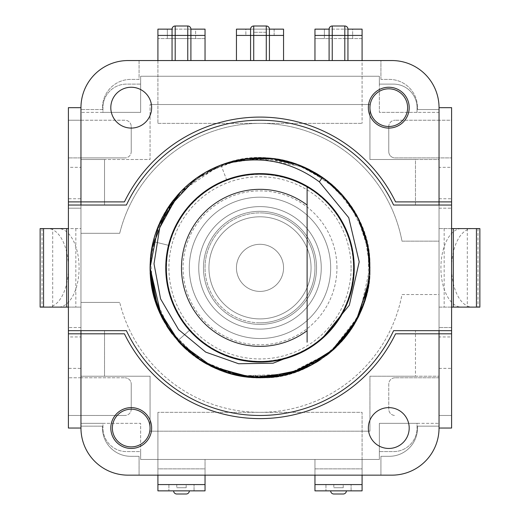 <?xml version="1.0" encoding="UTF-8"?>
<svg xmlns="http://www.w3.org/2000/svg" width="520" height="520" viewBox="0 0 520 520"><rect width="100%" height="100%" fill="white"/><g stroke="black" fill="none" stroke-linecap="round" stroke-linejoin="round"><path stroke-width="0.39" stroke-dasharray="2.6 1.95" d="M68.4 228.592L68.4 201.89L80.964 201.89L80.964 333.814L68.4 333.814L68.4 228.592L80.964 228.592L80.964 208.175L68.4 208.175L80.964 208.175L80.964 167.343L68.4 167.343L68.4 198.75L80.964 198.75M68.4 120.231L68.4 107.666L80.964 107.666L80.964 120.231L68.4 120.231L80.964 120.231L80.964 107.666A47.112 47.112 0 0 1 128.083 60.548L391.918 60.548A47.112 47.112 0 0 1 439.036 107.666L451.601 107.666L451.601 120.231L439.036 120.231L439.036 112.378L417.047 112.378L417.047 107.666A23.556 23.556 0 0 0 393.49 84.11L379.353 84.11L379.353 112.378L439.036 112.378L439.036 107.666L439.036 120.231L451.601 120.231M68.4 330.668L68.4 205.036L68.4 330.668L104.526 330.668L104.526 376.214L80.964 376.214L80.964 307.112L68.4 307.112M68.4 415.474L68.4 428.038L80.964 428.038L80.964 415.474L68.4 415.474L124.937 415.474L80.964 415.474L80.964 423.332L102.953 423.332L102.953 428.038A23.556 23.556 0 0 0 126.51 451.601L140.647 451.601L140.647 423.332L80.964 423.332L80.964 426.153L102.479 426.153L102.479 428.038A28.269 28.269 0 0 0 130.748 456.307L139.074 456.307L139.074 475.156L362.082 475.156L362.082 468.871L314.964 468.871L314.964 475.156L205.036 475.156L205.036 468.871L157.917 468.871L157.917 475.156L157.917 412.334L157.917 468.871L205.036 468.871L205.036 475.156L314.964 475.156L314.964 468.871L362.082 468.871L362.082 412.334L157.917 412.334L362.082 412.334L362.082 475.156L380.926 475.156L380.926 456.307L389.253 456.307A28.269 28.269 0 0 0 417.521 428.038L417.521 426.153L439.036 426.153L439.036 415.474L451.601 415.474L451.601 428.038L439.036 428.038L439.036 426.153L417.521 426.153L417.521 428.038A28.269 28.269 0 0 1 389.253 456.307L380.926 456.307L380.926 475.156L391.918 475.156A47.112 47.112 0 0 0 439.036 428.038L439.036 205.036L415.474 205.036L415.474 159.49L439.036 159.49L439.036 157.917L451.601 157.917L439.036 157.917L439.036 120.231L395.063 120.231L439.036 120.231M80.964 336.954L80.964 368.362L68.4 368.362L68.4 336.954L80.964 336.954L80.964 307.112L40.131 307.112M47.788 307.112A39.26 20.618 90 0 0 68.4 267.852A39.26 20.618 90 0 0 47.788 228.592L58.48 228.592A39.26 20.618 -90 0 1 79.092 267.852A39.26 20.618 -90 0 1 58.48 307.112M58.48 228.592L52.695 228.592L52.695 307.112M52.695 228.592L80.964 228.592L80.964 307.112L80.964 205.036L126.406 205.036A147.622 147.622 0 0 1 393.594 205.036L439.036 205.036L439.036 159.49L369.935 159.49L415.474 159.49L415.474 205.036L439.036 205.036L439.036 241.156L401.993 241.156A144.482 144.482 0 0 0 119.71 233.305A144.482 144.482 0 0 1 401.993 241.156L439.036 241.156L439.036 330.668L393.594 330.668A147.622 147.622 0 0 1 126.406 330.668L80.964 330.668L104.526 330.668L104.526 376.214L80.964 376.214L80.964 377.787L68.4 377.787L80.964 377.787L80.964 415.474M369.935 104.526L369.935 159.49L369.935 104.526L150.066 104.526L369.935 104.526M80.964 330.668L80.964 205.036L104.526 205.036L104.526 159.49L80.964 159.49L150.066 159.49L150.066 104.526L150.066 159.49L104.526 159.49L104.526 205.036L80.964 205.036L80.964 157.917L68.4 157.917L124.937 157.917L80.964 157.917L80.964 167.343M150.066 376.214L104.526 376.214L150.066 376.214L150.066 431.184L150.066 376.214M439.036 330.668L415.474 330.668L415.474 376.214L439.036 376.214L369.935 376.214L369.935 431.184L150.066 431.184L369.935 431.184L369.935 376.214L415.474 376.214L415.474 330.668L451.601 330.668L451.601 205.036L451.601 330.668M316.537 267.852A56.537 56.537 0 0 1 260 324.389A56.537 56.537 0 0 1 203.463 267.852A56.537 56.537 0 0 1 260 211.315A56.537 56.537 0 0 1 316.537 267.852A56.537 56.537 0 0 0 260 211.315A56.537 56.537 0 0 0 203.463 267.852A56.537 56.537 0 0 0 260 324.389A56.537 56.537 0 0 0 316.537 267.852M80.964 333.814L124.43 333.814A150.767 150.767 0 0 0 395.571 333.814L439.036 333.814L439.036 201.89L451.601 201.89L451.601 228.592L439.036 228.592L439.036 157.917L395.063 157.917A6.279 6.279 0 0 1 388.778 151.638A6.279 6.279 0 0 0 395.063 157.917L439.036 157.917M467.304 228.592L467.304 307.112L439.036 307.112L439.036 228.592L479.869 228.592M472.212 228.592A39.26 20.618 -90 0 0 451.601 267.852A39.26 20.618 -90 0 0 472.212 307.112L461.519 307.112A39.26 20.618 90 0 1 440.908 267.852A39.26 20.618 90 0 1 461.519 228.592M461.519 307.112L467.304 307.112M439.036 377.787L395.063 377.787L439.036 377.787L439.036 307.112L451.601 307.112L451.601 228.592M479.869 307.112L472.212 307.112M80.964 368.362L80.964 377.787L124.937 377.787L80.964 377.787M80.964 327.529L68.4 327.529L80.964 327.529M439.036 201.89L395.571 201.89A150.767 150.767 0 0 0 124.43 201.89L80.964 201.89M439.036 294.548L439.036 241.156L439.036 294.548L401.993 294.548A144.482 144.482 0 0 1 119.71 302.4A144.482 144.482 0 0 0 401.993 294.548L439.036 294.548M439.036 198.75L451.601 198.75L451.601 167.343L439.036 167.343M439.036 333.814L451.601 333.814L451.601 327.529L439.036 327.529L451.601 327.529L451.601 307.112M439.036 368.362L451.601 368.362L451.601 336.954L439.036 336.954M80.964 120.231L124.937 120.231A6.279 6.279 0 0 1 131.222 126.51A6.279 6.279 0 0 0 124.937 120.231L80.964 120.231L80.964 157.917M40.131 228.592L47.788 228.592M388.778 126.51L388.778 151.638L388.778 126.51A6.279 6.279 0 0 1 395.063 120.231A6.279 6.279 0 0 0 388.778 126.51M379.353 84.11L379.353 76.258L140.647 76.258L140.647 84.11L126.51 84.11A23.556 23.556 0 0 0 102.953 107.666L102.953 112.378L140.647 112.378L140.647 84.11L126.51 84.11A23.556 23.556 0 0 0 102.953 107.666L102.953 112.378L80.964 112.378L140.647 112.378L140.647 76.258L379.353 76.258L379.353 112.378L417.047 112.378L417.047 107.666A23.556 23.556 0 0 0 393.49 84.11L379.353 84.11M131.222 151.638L131.222 126.51L131.222 151.638A6.279 6.279 0 0 1 124.937 157.917A6.279 6.279 0 0 0 131.222 151.638M380.926 79.398L380.926 60.548L380.926 79.398L389.253 79.398A28.269 28.269 0 0 1 417.521 107.666A28.269 28.269 0 0 0 389.253 79.398L380.926 79.398M417.521 109.551L417.521 107.666L417.521 109.551L439.036 109.551L417.521 109.551M362.082 60.548L157.917 60.548L362.082 60.548L314.964 60.548L362.082 60.548L362.082 123.37L362.082 38.565L344.806 38.565L344.806 60.548L344.806 35.425L332.241 35.425L332.241 60.548L332.241 38.565L314.964 38.565L314.964 60.548M283.556 60.548L266.279 60.548L266.279 35.425L283.556 35.425L274.131 35.425L274.131 29.139L283.556 29.139L283.556 60.548L236.444 60.548L253.721 60.548L253.721 35.425L236.444 35.425L236.444 60.548M266.279 60.548L253.721 60.548L253.721 32.279L253.721 35.425L266.279 35.425L266.279 32.279L253.721 32.279L266.279 32.279L266.279 60.548M205.036 60.548L205.036 38.565L195.611 38.565L195.611 29.139L205.036 29.139L205.036 38.565L175.194 38.565L175.194 35.425L175.194 60.548L157.917 60.548L205.036 60.548L175.194 60.548L175.194 38.565L157.917 38.565L157.917 123.37L157.917 60.548M139.074 60.548L139.074 79.398L130.748 79.398A28.269 28.269 0 0 0 102.479 107.666L102.479 109.551L80.964 109.551L102.479 109.551L102.479 107.666A28.269 28.269 0 0 1 130.748 79.398L139.074 79.398L139.074 60.548M157.917 123.37L362.082 123.37L157.917 123.37M332.241 38.565L332.241 35.425L344.806 35.425L344.806 38.565L332.241 38.565M362.082 29.139L362.082 38.565L352.657 38.565L352.657 29.139L362.082 29.139M324.389 29.139L314.964 29.139L314.964 38.565L324.389 38.565L324.389 29.139L352.657 29.139L352.657 38.565L324.389 38.565L324.389 29.139M347.945 29.139L329.101 29.139A3.139 3.139 0 0 1 332.241 26L344.806 26A3.139 3.139 90 0 1 347.945 29.139M245.869 29.139L274.131 29.139L274.131 35.425L245.869 35.425L245.869 29.139L236.444 29.139L236.444 35.425L245.869 35.425L245.869 29.139M269.425 29.139L250.575 29.139A3.139 3.139 0 0 1 253.721 26L266.279 26A3.139 3.139 90 0 1 269.425 29.139M187.759 35.425L187.759 60.548L187.759 35.425L175.194 35.425L187.759 35.425M167.343 29.139L157.917 29.139L157.917 38.565L167.343 38.565L167.343 29.139L195.611 29.139L195.611 38.565L167.343 38.565L167.343 29.139M190.899 29.139L172.055 29.139A3.139 3.139 0 0 1 175.194 26L187.759 26A3.139 3.139 90 0 1 190.899 29.139M439.036 208.175L451.601 208.175L439.036 208.175M368.362 107.666A20.416 20.416 0 0 1 388.778 87.249A20.416 20.416 0 0 1 409.195 107.666A20.416 20.416 0 0 1 388.778 128.083A20.416 20.416 0 0 1 368.362 107.666M407.622 107.666A18.843 18.843 0 0 1 388.778 126.51A18.843 18.843 0 0 1 369.935 107.666A18.843 18.843 0 0 1 388.778 88.816A18.843 18.843 0 0 1 407.622 107.666M110.806 107.666A20.416 20.416 0 0 1 131.222 87.249A20.416 20.416 0 0 1 151.638 107.666A20.416 20.416 0 0 1 131.222 128.083A20.416 20.416 0 0 1 110.806 107.666M451.601 415.474L439.036 415.474M395.063 377.787A6.279 6.279 0 0 0 388.778 384.066L388.778 409.195A6.279 6.279 0 0 0 395.063 415.474A6.279 6.279 0 0 1 388.778 409.195L388.778 384.066A6.279 6.279 0 0 1 395.063 377.787M124.937 377.787A6.279 6.279 0 0 1 131.222 384.066A6.279 6.279 0 0 0 124.937 377.787M131.222 409.195L131.222 384.066L131.222 409.195A6.279 6.279 0 0 1 124.937 415.474A6.279 6.279 0 0 0 131.222 409.195M140.647 451.601L140.647 459.453L379.353 459.453L379.353 451.601L393.49 451.601A23.556 23.556 0 0 0 417.047 428.038L417.047 423.332L379.353 423.332L379.353 451.601L393.49 451.601A23.556 23.556 0 0 0 417.047 428.038L417.047 423.332L439.036 423.332L379.353 423.332L379.353 459.453L140.647 459.453L140.647 423.332L102.953 423.332L102.953 428.038A23.556 23.556 0 0 0 126.51 451.601L140.647 451.601M205.036 475.156L205.036 459.453L205.036 490.861L194.038 490.861L194.038 484.575L194.038 490.861L157.917 490.861L157.917 484.575L205.036 484.575L157.917 484.575L157.917 459.453L157.917 475.156M362.082 475.156L362.082 459.453L362.082 490.861L351.084 490.861L351.084 484.575L351.084 490.861L314.964 490.861L314.964 484.575L362.082 484.575L314.964 484.575L314.964 459.453L314.964 475.156M128.083 475.156L139.074 475.156L139.074 456.307L130.748 456.307A28.269 28.269 0 0 1 102.479 428.038L102.479 426.153L80.964 426.153L80.964 428.038A47.112 47.112 0 0 0 128.083 475.156M80.964 205.036L68.4 205.036M80.964 302.4L119.71 302.4L80.964 302.4M80.964 233.305L119.71 233.305L80.964 233.305M165.769 267.852A94.231 94.231 180 0 1 260 173.622A94.231 94.231 180 0 1 354.231 267.852A94.231 94.231 0 0 1 260 362.082A94.231 94.231 0 0 1 165.769 267.852A94.231 94.231 0 0 1 260 173.622A94.231 94.231 0 0 1 354.231 267.852A94.231 94.231 0 0 0 260 173.622A94.231 94.231 0 0 0 165.769 267.852A94.231 94.231 0 0 0 260 362.082A94.231 94.231 0 0 0 354.231 267.852A94.231 94.231 0 0 1 307.112 349.459L307.112 349.459M439.036 205.036L451.601 205.036M189.93 329.927L177.723 340.743C213.766 383.207 282.841 390.078 326.56 355.316C365.567 326.541 380.763 270.699 361.666 226.083C341.562 173.966 278.401 144.911 225.791 163.397C172.347 179.634 138.794 240.474 153.27 294.164A109.934 109.934 0 0 0 177.717 340.75L189.93 329.927C220.539 366.1 279.292 371.963 316.433 342.537C357.572 313.131 365.944 249.314 333.808 210.275C305.519 172.269 247.254 162.74 208.344 189.794C168.239 215.02 154.226 272.382 178.152 313.274C200.194 355.219 256.282 373.672 298.916 352.982C342.453 334.282 365.203 279.793 347.906 235.683C332.637 190.827 280.098 163.898 234.767 177.71C188.858 189.436 157.924 239.733 168.168 285.994C176.286 332.677 224.016 367.425 270.94 360.822C318.11 356.356 356.479 311.48 353.535 264.186C352.762 216.808 310.999 175.071 263.62 174.311C213.167 171.028 166.257 215.105 166.426 265.668C164.216 313.001 203.307 357.272 250.542 360.984C297.564 366.847 344.734 331.338 352.112 284.531C362.434 235.027 325.351 182.422 275.262 175.494C228.696 166.706 179.394 199.192 169.111 245.453C156.728 291.187 185.276 342.869 230.594 356.72C278.161 373.874 335.439 344.513 349.317 295.887C364.526 251.017 339.268 197.652 294.899 180.999C251.349 162.318 196.183 183.372 176.118 226.297C154.128 268.262 170.8 324.903 212.043 348.238C252.167 373.445 309.933 361.212 336.414 321.925C364.656 283.875 356.967 225.336 319.852 195.884C284.128 164.756 225.16 167.869 192.907 202.579C159.094 235.781 157.612 294.801 189.703 329.667C220.168 365.95 278.902 372.034 316.154 342.745C354.705 315.198 365.326 257.12 339.04 217.698C313.079 174.311 250.159 160.738 208.637 189.599C168.428 214.669 154.2 271.993 177.977 312.969C199.862 354.998 255.886 373.653 298.597 353.138C345.202 333.509 367.432 273.104 344.682 227.948C325.462 184.633 270.719 162.513 226.805 180.323C185.263 195.175 158.984 242.08 168.025 285.259C175.006 325.709 211.425 358.481 252.389 361.147C296.283 365.593 340.158 334.503 350.538 291.629C362.57 249.184 339.619 200.558 299.214 182.852C259.519 163.605 207.63 177.697 183.157 214.409C157.261 250.127 162.103 303.68 193.96 334.197C224.62 365.911 278.187 370.507 313.794 344.454C350.382 319.807 364.26 267.858 344.819 228.254C326.937 187.915 278.2 165.21 235.807 177.417C192.985 188.006 162.097 232.011 166.738 275.886C169.669 319.911 207.63 357.994 251.635 361.082C295.497 365.879 339.612 335.153 350.344 292.364C362.707 250.016 340.171 201.194 299.897 183.177C260.37 163.592 208.364 177.281 183.586 213.785C157.41 249.301 161.805 302.887 193.421 333.658C223.828 365.632 277.361 370.65 313.177 344.89L321.692 339.079M280.657 375.83L239.219 375.804L200.609 360.36L170.638 331.883L153.27 294.164L150.514 258.921L158.912 224.653L177.911 194.896L205.27 172.542L238.297 160.154L273.618 158.834L307.476 168.727L336.434 188.981L357.584 217.237L368.498 250.809L368.375 286.143L356.954 319.514L335.537 347.633L306.384 367.49L272.35 376.981L237.088 375.369M234.689 374.829L203.632 362.141L177.717 340.75C211.952 380.939 275.847 389.603 319.3 360.418C364.929 330.87 379.737 275.36 363.89 231.9C350.48 186.114 294.262 149.103 242.853 159.263C190.801 166.511 149.032 215.176 150.072 267.852C148.662 211.192 197.847 159.406 254.657 158.048C315.185 153.465 371.56 206.999 369.928 267.852C371.189 327.093 318.728 379.171 260.013 377.787C200.844 378.937 148.785 326.944 150.066 267.852C148.694 208.917 200.902 156.585 260.286 157.917C319.131 156.526 371.475 209.521 369.928 267.852C371.196 327.08 318.76 379.113 260.117 377.787C200.935 379.06 148.681 326.8 150.072 267.852L155.785 302.842L172.302 334.139L197.925 358.579L229.989 373.613L265.181 377.663L299.819 370.318L330.33 352.346L353.548 325.598M290.361 373.51L320.801 359.437L345.709 336.694L362.544 307.469L369.726 274.625M369.629 259.688L368.121 247.988M366.886 242.158L363.279 230.185M362.109 227.123L357.175 216.444M353.418 209.898L339.268 191.685M334.516 187.025L327.125 180.791M321.49 176.722L309.927 169.91M303.94 167.083L256.458 157.976M253.331 158.119L240.214 159.712M233.331 161.2L220.928 165.1M219.369 165.704L180.642 191.783L156.169 231.738M154.434 237.185L151.938 247.663M150.969 253.812L150.137 264.036M150.794 255.216L150.072 267.852L153.263 241.547C164.964 189.118 219.433 151.203 273.169 158.71C326.703 163.859 371.176 214.025 369.935 267.852C371.293 324.708 322.069 376.304 265.239 377.663C204.711 382.2 148.401 328.562 150.072 267.852C148.701 208.839 200.993 156.585 260.253 157.917C319.397 156.683 371.319 209.372 369.935 267.852C371.02 214.208 327.613 164.424 273.312 158.73C219.863 151.268 165.672 188.11 153.263 241.547L150.066 267.852L155.831 302.991L172.374 334.243L197.906 358.572L229.781 373.549M150.222 273.656L151.216 283.706M151.73 286.884L163.202 319.963L184.184 347.457M185.828 348.991L203.495 362.154M206.882 364.104L238.979 375.759L273.26 376.981L306.085 367.66L334.438 348.751M334.782 348.433L343.824 338.981M345.079 337.474L345.956 336.388M346.171 336.122L349.336 331.916M353.262 326.053L365.657 298.22L369.928 267.852L369.382 256.834M367.991 247.267L365.579 237.231M365.463 236.821L362.512 228.137L358.443 218.914M349.161 203.541L326.911 180.629L298.994 165.067L267.8 158.197L235.924 160.589L206.115 172.029L180.837 191.575L162.253 217.549L151.918 247.774M358.378 316.921L362.421 307.801M365.599 298.422L367.959 288.581M239.616 375.882L287.579 374.27L330.356 352.326L359.444 314.711L369.928 267.852L369.317 279.494L369.87 271.642M369.434 278.291L369.935 267.852L364.793 234.637L349.85 204.51L326.541 180.343L296.803 164.262M293.696 163.209L287.489 161.415M277.888 159.387L267.521 158.178M260.409 157.917L259.2 157.924M249.405 158.431L239.519 159.841M231.81 161.597L221.019 165.067C289.51 135.987 373.081 194.324 369.935 267.852L364.598 234.013L349.219 203.625L325.137 179.296L294.639 163.52L260.5 157.917L226.421 163.176L195.767 178.639L171.425 202.735M150.475 258.408L150.066 267.852C148.59 209.15 200.869 156.591 260.13 157.917C319.124 156.513 371.391 209.339 369.928 267.852L368.095 247.832L369.935 267.852C371.209 327.015 318.89 379.158 259.831 377.787C200.798 378.833 148.889 327.08 150.072 267.852L150.547 278.109M365.56 237.159L361.978 226.798M361.647 225.972L358.202 218.439M353.594 210.184L347.529 201.344M341.393 193.96L332.644 185.341M327.438 181.038L322.394 177.339M317.733 174.297L309.4 169.644M300.983 165.847L299.663 165.321M290.446 162.22L281.327 160.011M272.682 158.652L266.383 158.106M260.026 157.917L248.957 158.477M243.568 159.153L230.074 162.071M229.275 162.298L227.5 162.832M227.078 162.968L220.298 165.341M211.172 169.358L202.534 174.135M195.845 178.581L171.763 202.28M170.3 204.302L157.619 227.819L154.381 237.361L157.034 229.346M156.754 230.1L154.512 236.919M154.316 237.575L153.03 242.495M152.406 245.297L150.547 257.601L150.072 267.852C148.577 211.276 198.081 159.048 255.158 158.028C315.959 153.147 372.151 209.105 369.928 267.852C371.26 327.002 318.675 379.301 259.792 377.787C200.739 378.755 148.915 327.139 150.072 267.852C149.702 222.742 178.925 180.589 221.019 165.067L195.351 178.939M167.921 207.799L151.794 248.424M150.638 256.666L150.072 267.852C149.032 320.495 190.833 369.265 242.873 376.441C291.031 384.897 342.342 356.512 360.867 311.571C382.577 264.433 364.137 202.599 319.235 175.24C275.535 146.075 211.855 154.85 177.723 194.955M163.261 320.067L183.677 346.97L211.536 366.529M246.916 377.007L273.897 376.903L299.812 370.325M305.182 368.069L315.276 362.875M318.5 360.925L326.508 355.381M341.387 341.75L334.295 348.881L348.212 333.457M361.55 309.959L363.006 306.261M368.062 288.061L369.935 267.852C371.28 326.957 318.708 379.308 259.74 377.787C200.759 378.755 148.915 327.132 150.066 267.852C148.805 208.65 201.045 156.578 260.273 157.917C319.507 156.748 371.325 209.417 369.935 267.852C371.137 327.015 319.137 378.969 260.007 377.787C200.863 378.957 148.857 327.028 150.066 267.852C148.694 210.86 198.205 159.133 255.21 158.022C315.913 153.108 372.144 209.125 369.928 267.852C372.658 321.672 320.606 379.945 261.281 377.78C202.072 380.003 148.525 327.08 150.066 267.852M358.514 219.069L356.057 214.389M353.347 209.781L347.874 201.792M341.738 194.337L332.274 185.016M331.11 184.015L298.909 165.035L262.093 157.937L224.965 163.651L192.069 181.422M185.926 186.622L178.737 193.817M177.801 194.857L161.792 218.452L166.829 209.502M151.977 247.462L151.808 248.358M150.599 278.681L151.548 285.851M151.977 288.262L154.329 298.161M156.591 305.162L156.767 305.637M156.858 305.883L157.04 306.384M159.939 313.385L161.59 316.849M162.058 317.785L166.888 326.293M172.139 333.925L178.25 341.348M185.029 348.257L185.361 348.562M202.456 361.517L209.983 365.749M249.906 377.319L284.986 374.907L317.168 361.751M320.398 359.704L326.293 355.543M347.62 334.243L348.66 332.846M353.49 325.689L358.527 316.622M362.563 307.424L367.185 292.266M368.043 288.132L369.889 270.887M152.861 292.487L153.582 295.438M154.369 298.305L157.651 307.97M161.798 317.258L166.732 326.047M184.73 347.978L188.442 351.306M202.527 361.562L210.821 366.171M232.005 374.16L245.875 376.876M250.159 377.344L260.15 377.787M260.631 377.787L261.703 377.774M334.328 348.849L335.498 347.757M362.778 306.865L366.21 296.225M368.856 283.225L369.935 267.852L368.765 283.842M151.716 248.885L150.124 264.42M369.486 257.972L368.128 248.014L369.486 257.959M368.024 247.455L365.924 238.44M364.41 233.441L361.666 226.025M357.669 217.399L352.859 209.014M340.873 193.394L333.704 186.29M324.916 179.133L319.105 175.156M316.576 173.596L309.296 169.592M299.975 165.445L292.221 162.747M290.7 162.292L281.242 159.991M271.213 158.49L262.665 157.95M257.406 157.95L248.631 158.509M238.589 160.024L228.306 162.584M221.631 164.834L219.447 165.672M210.944 169.468L202.053 174.434M197.008 177.756L193.694 180.167M178.145 194.467L185.861 186.68L178.224 194.376M172.094 201.838L170.255 204.367M152.133 246.656L151.444 250.517M169.578 330.375L199.83 359.86M259.792 377.787L270.355 377.299M280.507 375.856L290.407 373.497M362.804 306.793L366.275 295.984M368.037 247.52L365.918 238.407M364.175 232.739L361.504 225.635M357.584 217.237L352.826 208.956M340.548 193.037L333.469 186.076M324.649 178.939L318.78 174.954M314.567 172.419L309.524 169.702M299.93 165.425L282.406 160.225M271.479 158.522L262.918 157.957M257.192 157.957L248.306 158.542M237.998 160.141L227.37 162.87M220.155 165.392L191.1 182.189M166.842 209.482L161.785 218.465M157.644 227.747L154.375 237.386M152.042 247.124L150.657 256.483M167.882 327.847L185.263 348.472L207.525 364.455L232.856 374.381L259.974 377.787M226.805 180.33L221.019 165.067L214.702 167.687M205.361 172.458L196.508 178.107M188.247 184.567L180.622 191.796M313.177 344.89L304.817 350.74M311.058 267.852A51.057 51.057 0 0 0 249.971 217.789A51.057 51.057 0 0 0 249.971 317.915A51.057 51.057 0 0 0 311.058 267.852A51.057 51.057 0 0 1 260 318.909A51.057 51.057 0 0 1 208.942 267.852A51.057 51.057 0 0 1 260 216.794A51.057 51.057 0 0 1 311.058 267.852M369.928 267.852C373.009 320.515 320.86 380.224 261.417 377.774C202.085 380.198 148.401 326.768 150.072 267.852M307.112 342.219L307.112 337.135M307.112 198.562L307.112 193.472M368.362 428.038A20.416 20.416 0 0 1 388.778 407.622A20.416 20.416 0 0 1 409.195 428.038A20.416 20.416 0 0 1 388.778 448.454A20.416 20.416 0 0 1 368.362 428.038M110.806 428.038A20.416 20.416 0 0 1 131.222 407.622A20.416 20.416 0 0 1 151.638 428.038A20.416 20.416 0 0 1 131.222 448.454A20.416 20.416 0 0 1 110.806 428.038M150.066 428.038A18.843 18.843 0 0 1 131.222 446.888A18.843 18.843 0 0 1 112.378 428.038A18.843 18.843 0 0 1 131.222 409.195A18.843 18.843 0 0 1 150.066 428.038M333.814 484.575L343.232 484.575L333.814 484.575L333.814 487.721L333.814 484.575M325.962 484.575L325.962 490.861L325.962 484.575M343.232 494L333.814 494A3.139 3.139 -90 0 1 330.668 490.861A3.139 3.139 -90 0 0 333.814 494M343.232 487.721L333.814 487.721L343.232 487.721L343.232 484.575L343.232 487.721M176.768 484.575L186.186 484.575L176.768 484.575L176.768 487.721L176.768 484.575M168.916 484.575L168.916 490.861L168.916 484.575M186.186 494L176.768 494A3.139 3.139 -90 0 1 173.622 490.861A3.139 3.139 -90 0 0 176.768 494M186.186 487.721L176.768 487.721L186.186 487.721L186.186 484.575L186.186 487.721M236.444 267.852A23.556 23.556 0 0 1 260 244.296A23.556 23.556 0 0 1 283.556 267.852A23.556 23.556 0 0 1 260 291.408A23.556 23.556 0 0 1 236.444 267.852A23.556 23.556 0 0 0 260 291.408A23.556 23.556 0 0 0 283.556 267.852A23.556 23.556 0 0 0 260 244.296A23.556 23.556 0 0 0 236.444 267.852M260 322.816A54.964 54.964 0 0 0 314.964 267.852A54.964 54.964 0 0 0 260 212.888A54.964 54.964 180 0 1 314.964 267.852A54.964 54.964 0 0 1 260 322.816A54.964 54.964 0 0 1 205.036 267.852A54.964 54.964 180 0 1 260 212.888A54.964 54.964 0 0 0 205.036 267.852A54.964 54.964 0 0 0 260 322.816M198.75 267.852A61.25 61.25 180 0 1 260 206.603A61.25 61.25 180 0 1 321.25 267.852A61.25 61.25 0 0 1 260 329.101A61.25 61.25 0 0 1 198.75 267.852A61.25 61.25 -0 0 0 260 329.101A61.25 61.25 -0 0 0 321.25 267.852A61.25 61.25 180 0 0 260 206.603A61.25 61.25 180 0 0 198.75 267.852M205.036 267.852A54.964 54.964 0 0 1 260 212.888A54.964 54.964 0 0 1 314.964 267.852A54.964 54.964 0 0 1 260 322.816A54.964 54.964 0 0 1 205.036 267.852A54.964 54.964 0 0 1 260 212.888A54.964 54.964 0 0 1 314.964 267.852A54.964 54.964 -0 0 1 260 322.816A54.964 54.964 -0 0 1 205.036 267.852M189.332 267.852A70.668 70.668 0 0 1 260 197.184A70.668 70.668 0 0 1 330.668 267.852A70.668 70.668 0 0 1 260 338.526A70.668 70.668 0 0 1 189.332 267.852A70.668 70.668 0 0 1 260 197.184A70.668 70.668 0 0 1 330.668 267.852A70.668 70.668 0 0 1 260 338.526A70.668 70.668 0 0 1 189.332 267.852M336.954 267.852A76.954 76.954 179.8 0 0 260 190.899A76.954 76.954 179.8 0 0 183.047 267.852A76.954 76.954 -0.2 0 0 260 344.806A76.954 76.954 -0.2 0 0 336.954 267.852M75.829 228.592L75.829 307.112M444.171 228.592L444.171 307.112M42.003 228.592L42.003 307.112M329.101 29.139A3.139 3.139 0 0 1 332.241 26L332.241 26M250.575 29.139A3.139 3.139 0 0 1 253.721 26M172.055 29.139A3.139 3.139 0 0 1 175.194 26L175.194 26M477.997 228.592L477.997 307.112M169.111 245.453L153.263 241.547L169.111 245.453M221.019 165.067L226.805 180.323M351.091 267.852A91.091 91.091 180 0 0 260 176.761A91.091 91.091 180 0 0 168.909 267.852A91.091 91.091 -0 0 0 307.112 345.813A91.091 91.091 -0 0 0 351.091 267.852"/><path stroke-width="0.78" d="M80.964 428.038L80.964 333.814L124.43 333.814A150.767 150.767 0 0 0 395.571 333.814L439.036 333.814L439.036 428.038A47.112 47.112 0 0 1 391.918 475.156L128.083 475.156A47.112 47.112 0 0 1 80.964 428.038L68.4 428.038L68.4 198.75M68.4 167.343L68.4 120.231M439.036 205.036L439.036 201.89L395.571 201.89A150.767 150.767 0 0 0 124.43 201.89L68.4 201.89L68.4 107.666L80.964 107.666A47.112 47.112 0 0 1 128.083 60.548L391.918 60.548A47.112 47.112 0 0 1 439.036 107.666L439.036 201.89L451.601 201.89L451.601 107.666L439.036 107.666M68.4 368.362L68.4 415.474M68.4 336.954L68.4 333.814L80.964 333.814L80.964 330.668M68.4 228.592L40.131 228.592L40.131 307.112L68.4 307.112M451.601 307.112L479.869 307.112L479.869 228.592L451.601 228.592M80.964 205.036L80.964 107.666M451.601 336.954L451.601 333.814L439.036 333.814L439.036 330.668M451.601 167.343L451.601 120.231M451.601 198.75L451.601 330.668L393.594 330.668A147.622 147.622 0 0 1 126.406 330.668L68.4 330.668M451.601 368.362L451.601 415.474M451.601 330.668L451.601 428.038L439.036 428.038M409.195 107.666A20.416 20.416 0 0 0 388.778 87.249A20.416 20.416 0 0 0 368.362 107.666A20.416 20.416 0 0 0 388.778 128.083A20.416 20.416 0 0 0 409.195 107.666M151.638 107.666A20.416 20.416 0 0 0 131.222 87.249A20.416 20.416 0 0 0 110.806 107.666A20.416 20.416 0 0 0 131.222 128.083A20.416 20.416 0 0 0 151.638 107.666M362.082 60.548L362.082 29.139L347.945 29.139L347.945 60.548M329.101 60.548L329.101 29.139L314.964 29.139L314.964 60.548M362.082 35.425L344.806 35.425L344.806 26A3.139 3.139 0 0 1 347.945 29.139A3.139 3.139 0 0 0 344.806 26L332.241 26A3.139 3.139 180 0 0 329.101 29.139A3.139 3.139 180 0 1 332.241 26L332.241 35.425L344.806 35.425L344.806 60.548M283.556 60.548L283.556 29.139L269.425 29.139L269.425 60.548M250.575 60.548L250.575 29.139L236.444 29.139L236.444 60.548M250.575 29.139A3.139 3.139 180 0 1 253.721 26L266.279 26L266.279 35.425L253.721 35.425L253.721 26M269.425 29.139A3.139 3.139 0 0 0 266.279 26A3.139 3.139 0 0 1 269.425 29.139M205.036 60.548L205.036 29.139L190.899 29.139L190.899 60.548M172.055 60.548L172.055 29.139L157.917 29.139L157.917 60.548M205.036 35.425L187.759 35.425L187.759 26A3.139 3.139 0 0 1 190.899 29.139A3.139 3.139 0 0 0 187.759 26L175.194 26A3.139 3.139 180 0 0 172.055 29.139A3.139 3.139 180 0 1 175.194 26L175.194 35.425L187.759 35.425L187.759 60.548M369.935 107.666A18.843 18.843 0 0 0 388.778 126.51A18.843 18.843 0 0 0 407.622 107.666A18.843 18.843 0 0 0 388.778 88.816A18.843 18.843 0 0 0 369.935 107.666M409.195 428.038A20.416 20.416 0 0 0 388.778 407.622A20.416 20.416 0 0 0 368.362 428.038A20.416 20.416 0 0 0 388.778 448.454A20.416 20.416 0 0 0 409.195 428.038M151.638 428.038A20.416 20.416 0 0 0 131.222 407.622A20.416 20.416 0 0 0 110.806 428.038A20.416 20.416 0 0 0 131.222 448.454A20.416 20.416 0 0 0 151.638 428.038M68.4 205.036L126.406 205.036A147.622 147.622 0 0 1 393.594 205.036L451.601 205.036M237.088 375.369L234.689 374.829M280.657 375.83L290.361 373.51M369.726 274.625L369.629 259.688M368.121 247.988L366.886 242.158M363.279 230.185L362.109 227.123M357.175 216.444L353.418 209.898M339.268 191.685L334.516 187.025M327.125 180.791L321.49 176.722M309.927 169.91L303.94 167.083M256.458 157.976L253.331 158.119M240.214 159.712L233.331 161.2M220.928 165.1L219.369 165.704M156.169 231.738L154.434 237.185M151.938 247.663L150.969 253.812M150.137 264.036L150.222 273.656M151.216 283.706L151.73 286.884M184.184 347.457L184.574 347.828M184.659 347.906L185.828 348.991M203.495 362.154L206.882 364.104M334.438 348.751L334.782 348.433M343.824 338.981L345.079 337.474M349.336 331.916L353.262 326.053M369.382 256.834L367.991 247.267M365.579 237.231L362.518 228.163L358.514 219.069M358.443 218.914L349.161 203.541M151.918 247.774L151.528 249.997M151.522 250.029L150.794 255.216M353.548 325.598L358.378 316.921M362.421 307.801L365.599 298.422M367.959 288.581L368.843 283.315M368.849 283.276L369.317 279.494L357.832 317.986L333.457 349.642L299.377 370.494L259.974 377.787M369.87 271.642L369.486 257.972M296.803 164.262L293.696 163.209M287.489 161.415L277.888 159.387M267.521 158.178L260.409 157.917M259.2 157.924L249.405 158.431M239.519 159.841L231.81 161.597M229.781 373.549L239.616 375.882M366.626 241.105L368.095 247.845L365.56 237.159M361.978 226.798L361.647 225.972M358.202 218.439L357.162 216.417M357.143 216.392L353.594 210.184M347.529 201.344L341.393 193.96M332.644 185.341L327.438 181.038M322.394 177.339L317.733 174.297M309.4 169.644L300.983 165.847M299.663 165.321L290.446 162.22M281.327 160.011L272.682 158.652M266.383 158.106L260.026 157.917M248.957 158.477L243.568 159.153M230.074 162.071L229.275 162.298M227.5 162.832L227.078 162.968M220.298 165.341L211.172 169.358M202.534 174.135L195.845 178.581M171.763 202.28L170.3 204.302M157.034 229.346L161.792 218.452L156.754 230.1M154.512 236.919L154.316 237.575M153.03 242.495L152.406 245.297M151.444 250.517L150.475 258.408M151.794 248.424L150.54 257.641L150.066 267.852L157.846 308.477L179.751 342.986L212.901 367.185L252.434 377.526L293.377 372.593L329.687 352.879L355.875 321.646L368.934 282.633M368.947 282.536L369.434 278.291M171.425 202.735L167.921 207.799M150.072 267.852L161.401 316.472M161.551 316.771L163.261 320.067M211.536 366.529L246.916 377.007M299.812 370.325L305.182 368.069M315.276 362.875L318.5 360.925M326.508 355.381L334.288 348.881L326.293 355.543M348.212 333.457L361.55 309.959M363.006 306.261L368.062 288.061M366.626 241.085L365.463 236.821M356.057 214.389L353.347 209.781M347.874 201.792L341.738 194.337M332.274 185.016L331.11 184.015M192.069 181.422L185.926 186.622M178.737 193.817L177.801 194.857M152.133 246.656L154.381 237.361L151.977 247.462M151.808 248.358L150.638 256.666M150.124 264.42L150.54 278.025L156.741 305.578L169.578 330.375M151.548 285.851L151.977 288.262M154.329 298.161L154.427 298.493M154.577 299.026L156.591 305.162M157.04 306.384L159.939 313.385M161.772 317.207L162.058 317.785M166.888 326.293L172.139 333.925M178.25 341.348L185.029 348.257M185.361 348.562L202.456 361.517M209.983 365.749L249.906 377.319M317.168 361.751L317.733 361.406M318.097 361.179L320.398 359.704M341.387 341.75L347.62 334.243M348.66 332.846L353.49 325.689M362.778 306.865L358.521 316.635L362.563 307.424M367.185 292.266L368.043 288.132M369.889 270.887L369.486 257.959M150.657 256.483L150.066 267.852L152.861 292.487M153.582 295.438L154.369 298.305M157.651 307.97L161.798 317.258M166.732 326.047L184.73 347.978M188.442 351.306L202.527 361.562M210.821 366.171L232.005 374.16M245.875 376.876L250.159 377.344M260.15 377.787L260.631 377.787M261.703 377.774L300.722 369.967L334.328 348.849M335.498 347.757L353.665 325.409L334.36 348.822M366.21 296.225L368.856 283.225M195.351 178.939L166.777 209.58L151.716 248.885M365.924 238.44L364.41 233.441M361.666 226.025L357.669 217.399M352.859 209.014L340.873 193.394M333.704 186.29L324.916 179.133M319.105 175.156L316.576 173.596M309.296 169.592L299.975 165.445M292.221 162.747L290.7 162.292M281.242 159.991L271.213 158.49M262.665 157.95L257.406 157.95M248.631 158.509L238.589 160.024M228.306 162.584L221.631 164.834M219.447 165.672L210.944 169.468M202.053 174.434L197.008 177.756M193.694 180.167L191.1 182.189M178.224 194.376L172.49 201.318M172.425 201.396L172.094 201.838M170.255 204.367L166.829 209.502M199.83 359.86L228.488 373.172L259.792 377.787M270.355 377.299L280.507 375.856M290.407 373.497L328.166 354.101M328.257 354.029L334.288 348.887M358.527 316.622L362.804 306.793M366.275 295.984L368.765 283.842M365.918 238.407L364.175 232.739M361.504 225.635L357.584 217.237M352.826 208.956L340.548 193.037M333.469 186.076L324.649 178.939M318.78 174.954L314.567 172.419M309.524 169.702L299.93 165.425M282.406 160.225L271.479 158.522M262.918 157.957L257.192 157.957M248.306 158.542L237.998 160.141M227.37 162.87L220.155 165.392M178.145 194.467L166.842 209.482M161.785 218.465L157.644 227.747M154.375 237.386L152.042 247.124M180.622 191.796L157.995 226.869L150.066 267.852L154.648 299.247L167.882 327.847M369.928 267.852L366.951 242.417L357.669 217.399L342.7 195.422L322.855 177.665L299.351 165.204L273.526 158.756L246.896 158.704L221.019 165.061A109.934 109.934 0 0 0 177.717 194.955L159.718 227.773L154.011 263.783L160.57 298.851L178.62 329.661L205.732 352.125L238.654 363.747L273.117 363.2L304.817 350.74M214.702 167.687L205.361 172.458M196.508 178.107L188.247 184.567M150.066 267.852L153.68 295.789L164.255 321.867L181.038 344.338L203.086 361.907L228.865 373.282L256.646 377.735L284.635 374.991L311.025 365.228L334.074 349.082L352.274 327.613L364.423 302.218L369.726 274.599L367.841 246.525L358.924 219.895L343.428 196.261L322.445 177.379C290.888 156.715 257.082 152.607 221.019 165.061C257.133 154.59 289.913 160.186 319.358 181.857L348.745 217.685L359.203 261.839L349.317 305.214L321.692 339.079M307.112 193.472L307.112 186.251A94.231 94.231 0 0 1 307.112 349.459A94.231 94.231 0 0 1 165.769 267.852A94.224 94.224 0 0 0 307.112 349.453M307.112 330.668A78.52 78.52 0 0 1 197.184 220.74A78.52 78.52 0 0 1 307.112 205.036L307.112 342.219M307.112 337.135L307.112 198.562M307.112 205.036L307.112 186.251A94.231 94.231 0 0 0 165.769 267.852M112.378 428.038A18.843 18.843 0 0 0 131.222 446.888A18.843 18.843 0 0 0 150.066 428.038A18.843 18.843 0 0 0 131.222 409.195A18.843 18.843 0 0 0 112.378 428.038M314.964 475.156L314.964 490.861L362.082 490.861L362.082 475.156M333.814 494A3.139 3.139 0 0 1 330.668 490.861L346.379 490.861L330.668 490.861A3.139 3.139 0 0 0 333.814 494L343.232 494A3.139 3.139 90 0 0 346.379 490.861A3.139 3.139 0 0 1 343.232 494A3.139 3.139 0 0 0 346.379 490.861M157.917 475.156L157.917 490.861L205.036 490.861L205.036 475.156M176.768 494A3.139 3.139 0 0 1 173.622 490.861L189.332 490.861L173.622 490.861A3.139 3.139 0 0 0 176.768 494L186.186 494A3.139 3.139 90 0 0 189.332 490.861A3.139 3.139 0 0 1 186.186 494A3.139 3.139 0 0 0 189.332 490.861M66.69 228.592L66.69 307.112M43.557 228.592L43.557 307.112M314.964 35.425L332.241 35.425L332.241 60.548M253.721 60.548L253.721 35.425L236.444 35.425M283.556 35.425L266.279 35.425L266.279 60.548M157.917 35.425L175.194 35.425L175.194 60.548M453.31 228.592L453.31 307.112M476.444 228.592L476.444 307.112M322.445 177.379L319.358 181.857M314.964 484.575L362.082 484.575M157.917 484.575L205.036 484.575"/></g></svg>
